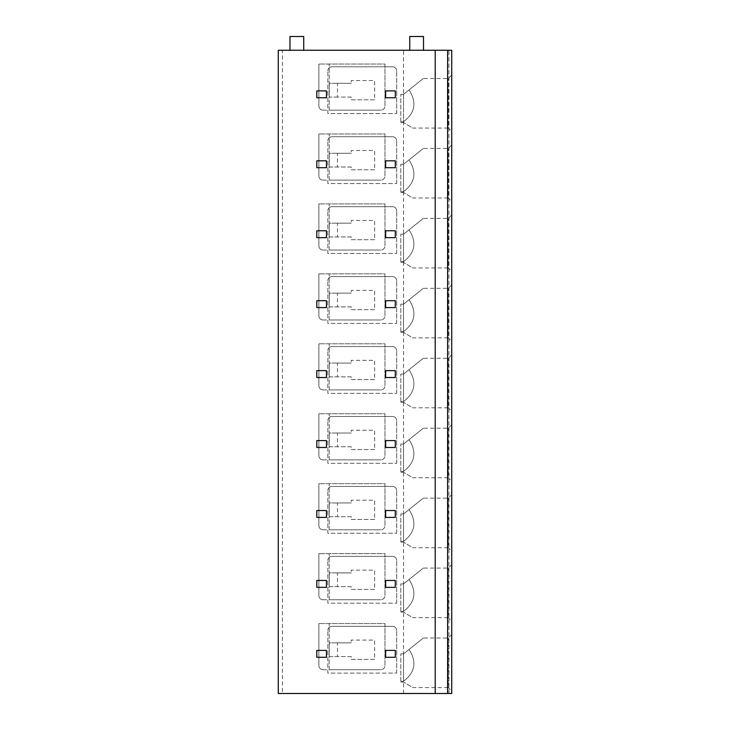 <?xml version="1.0" encoding="UTF-8"?>
<svg xmlns="http://www.w3.org/2000/svg" width="730" height="730" viewBox="0 0 730 730"><rect width="100%" height="100%" fill="white"/><g stroke="black" fill="none" stroke-linecap="round" stroke-linejoin="round"><path stroke-width="0.55" stroke-dasharray="3.65 2.74" d="M282.391 693.5L451.733 693.5L451.733 50.27L278.267 50.27L278.267 693.5L282.391 693.5L282.391 50.27M451.733 131.5L451.733 75.053L451.733 131.5L448.293 128.06L448.293 78.493L448.293 128.06L412.733 128.06L403.553 122.549L412.733 128.06M451.733 201.434L451.733 144.987L451.733 201.434L448.293 197.994L448.293 148.436L448.293 197.994L412.733 197.994L403.553 192.492L412.733 197.994M451.733 271.377L451.733 214.93L451.733 271.377L448.293 267.937L448.293 218.37L448.293 267.937L412.733 267.937L403.553 262.426L412.733 267.937M451.733 341.321L451.733 284.873L451.733 341.321L448.293 337.88L448.293 288.313L448.293 337.88L412.733 337.88L403.553 332.369L412.733 337.88M451.733 411.264L451.733 354.807L451.733 411.264L448.293 407.815L448.293 358.257L448.293 407.815L412.733 407.815L403.553 402.312L412.733 407.815M451.733 481.198L451.733 424.75L451.733 481.198L448.293 477.758L448.293 428.191L448.293 477.758L412.733 477.758L403.553 472.255L412.733 477.758M451.733 551.141L451.733 494.694L451.733 551.141L448.293 547.701L448.293 498.134L448.293 547.701L412.733 547.701L403.553 542.189L412.733 547.701M451.733 621.084L451.733 564.637L451.733 621.084L448.293 617.644L448.293 568.077L448.293 617.644L412.733 617.644L403.553 612.132L412.733 617.644M451.733 691.018L451.733 634.571L451.733 691.018L448.293 687.578L448.293 638.02L448.293 687.578L412.733 687.578L403.553 682.076L412.733 687.578M435.217 693.5L435.217 50.27M326.447 90.885L316.811 90.885L316.811 97.765L326.447 97.765L326.447 90.885M395.286 90.885L385.65 90.885L385.65 97.765L395.286 97.765L395.286 90.885M326.447 160.819L316.811 160.819L316.811 167.708L326.447 167.708L326.447 160.819M395.286 160.819L385.65 160.819L385.65 167.708L395.286 167.708L395.286 160.819M326.447 230.762L316.811 230.762L316.811 237.651L326.447 237.651L326.447 230.762M395.286 230.762L385.65 230.762L385.65 237.651L395.286 237.651L395.286 230.762M326.447 300.705L316.811 300.705L316.811 307.585L326.447 307.585L326.447 300.705M395.286 300.705L385.65 300.705L385.65 307.585L395.286 307.585L395.286 300.705M326.447 370.648L316.811 370.648L316.811 377.529L326.447 377.529L326.447 370.648M395.286 370.648L385.65 370.648L385.65 377.529L395.286 377.529L395.286 370.648M326.447 440.582L316.811 440.582L316.811 447.472L326.447 447.472L326.447 440.582M395.286 440.582L385.65 440.582L385.65 447.472L395.286 447.472L395.286 440.582M326.447 510.526L316.811 510.526L316.811 517.406L326.447 517.406L326.447 510.526M395.286 510.526L385.65 510.526L385.65 517.406L395.286 517.406L395.286 510.526M326.447 580.469L316.811 580.469L316.811 587.349L326.447 587.349L326.447 580.469M395.286 580.469L385.65 580.469L385.65 587.349L395.286 587.349L395.286 580.469M326.447 650.403L316.811 650.403L316.811 657.292L326.447 657.292L326.447 650.403M395.286 650.403L385.65 650.403L385.65 657.292L395.286 657.292L395.286 650.403M403.553 693.5L403.553 50.27M384.965 106.023L384.965 64.039L318.882 64.039L384.965 64.039L384.965 106.023A4.134 4.134 0 0 1 380.832 110.157A4.134 4.134 0 0 0 384.965 106.023M323.007 110.157L380.832 110.157L329.203 110.157L329.203 64.039L329.203 110.157L323.007 110.157A4.134 4.134 0 0 1 318.882 106.023A4.134 4.134 0 0 0 323.007 110.157M318.882 106.023L318.882 64.039L318.882 106.023M384.965 175.966L384.965 133.973L318.882 133.973L384.965 133.973L384.965 175.966A4.134 4.134 0 0 1 380.832 180.1A4.134 4.134 0 0 0 384.965 175.966M323.007 180.1L380.832 180.1L329.203 180.1L329.203 133.973L329.203 180.1L323.007 180.1A4.134 4.134 0 0 1 318.882 175.966A4.134 4.134 0 0 0 323.007 180.1M318.882 175.966L318.882 133.973L318.882 175.966M384.965 245.91L384.965 203.916L318.882 203.916L384.965 203.916L384.965 245.91A4.134 4.134 0 0 1 380.832 250.043A4.134 4.134 0 0 0 384.965 245.91M323.007 250.043L380.832 250.043L329.203 250.043L329.203 203.916L329.203 250.043L323.007 250.043A4.134 4.134 0 0 1 318.882 245.91A4.134 4.134 0 0 0 323.007 250.043M318.882 245.91L318.882 203.916L318.882 245.91M384.965 315.853L384.965 273.86L318.882 273.86L384.965 273.86L384.965 315.853A4.134 4.134 0 0 1 380.832 319.977A4.134 4.134 0 0 0 384.965 315.853M323.007 319.977L380.832 319.977L329.203 319.977L329.203 273.86L329.203 319.977L323.007 319.977A4.134 4.134 0 0 1 318.882 315.853A4.134 4.134 0 0 0 323.007 319.977M318.882 315.853L318.882 273.86L318.882 315.853M384.965 385.787L384.965 343.793L318.882 343.793L384.965 343.793L384.965 385.787A4.134 4.134 0 0 1 380.832 389.92A4.134 4.134 0 0 0 384.965 385.787M323.007 389.92L380.832 389.92L329.203 389.92L329.203 343.793L329.203 389.92L323.007 389.92A4.134 4.134 0 0 1 318.882 385.787A4.134 4.134 0 0 0 323.007 389.92M318.882 385.787L318.882 343.793L318.882 385.787M384.965 455.73L384.965 413.737L318.882 413.737L384.965 413.737L384.965 455.73A4.134 4.134 0 0 1 380.832 459.863A4.134 4.134 0 0 0 384.965 455.73M323.007 459.863L380.832 459.863L329.203 459.863L329.203 413.737L329.203 459.863L323.007 459.863A4.134 4.134 0 0 1 318.882 455.73A4.134 4.134 0 0 0 323.007 459.863M318.882 455.73L318.882 413.737L318.882 455.73M384.965 525.673L384.965 483.68L318.882 483.68L384.965 483.68L384.965 525.673A4.134 4.134 0 0 1 380.832 529.798A4.134 4.134 0 0 0 384.965 525.673M323.007 529.798L380.832 529.798L329.203 529.798L329.203 483.68L329.203 529.798L323.007 529.798A4.134 4.134 0 0 1 318.882 525.673A4.134 4.134 0 0 0 323.007 529.798M318.882 525.673L318.882 483.68L318.882 525.673M384.965 595.607L384.965 553.623L318.882 553.623L384.965 553.623L384.965 595.607A4.134 4.134 0 0 1 380.832 599.741A4.134 4.134 0 0 0 384.965 595.607M323.007 599.741L380.832 599.741L329.203 599.741L329.203 553.623L329.203 599.741L323.007 599.741A4.134 4.134 0 0 1 318.882 595.607A4.134 4.134 0 0 0 323.007 599.741M318.882 595.607L318.882 553.623L318.882 595.607M384.965 665.55L384.965 623.557L318.882 623.557L384.965 623.557L384.965 665.55A4.134 4.134 0 0 1 380.832 669.684A4.134 4.134 0 0 0 384.965 665.55M323.007 669.684L380.832 669.684L329.203 669.684L329.203 623.557L329.203 669.684L323.007 669.684A4.134 4.134 0 0 1 318.882 665.55A4.134 4.134 0 0 0 323.007 669.684M318.882 665.55L318.882 623.557L318.882 665.55M289.965 50.27L303.735 50.27L289.965 50.27L289.965 36.5L303.735 36.5L303.735 50.27M409.749 50.27L423.51 50.27L409.749 50.27L409.749 36.5L423.51 36.5L423.51 50.27M374.636 99.828L351.23 99.828L351.23 97.081L337.461 97.081L337.461 83.311L351.23 83.311L329.312 83.311L329.312 97.081L351.23 97.081L351.23 99.828L374.636 99.828L374.636 80.555L351.23 80.555L351.23 83.311L351.23 80.555L374.636 80.555L374.636 99.828M331.958 66.786A4.134 4.134 0 0 0 327.825 70.919A4.134 4.134 0 0 1 331.958 66.786L392.539 66.786A4.134 4.134 0 0 1 396.664 70.919A4.134 4.134 0 0 0 392.539 66.786L331.958 66.786M396.664 113.597L396.664 70.919L396.664 113.597L327.825 113.597L327.825 70.919L327.825 113.597L396.664 113.597M337.461 97.081L329.312 97.081M337.461 83.311L329.312 83.311M374.636 169.771L351.23 169.771L351.23 167.015L337.461 167.015L337.461 153.254L351.23 153.254L329.312 153.254L329.312 167.015L351.23 167.015L351.23 169.771L374.636 169.771L374.636 150.499L351.23 150.499L351.23 153.254L351.23 150.499L374.636 150.499L374.636 169.771M331.958 136.729A4.134 4.134 0 0 0 327.825 140.863A4.134 4.134 0 0 1 331.958 136.729L392.539 136.729A4.134 4.134 0 0 1 396.664 140.863A4.134 4.134 0 0 0 392.539 136.729L331.958 136.729M396.664 183.54L396.664 140.863L396.664 183.54L327.825 183.54L327.825 140.863L327.825 183.54L396.664 183.54M329.312 167.015L337.461 167.015M337.461 153.254L329.312 153.254M374.636 239.714L351.23 239.714L351.23 236.958L337.461 236.958L337.461 223.188L351.23 223.188L329.312 223.188L329.312 236.958L351.23 236.958L351.23 239.714L374.636 239.714L374.636 220.442L351.23 220.442L351.23 223.188L351.23 220.442L374.636 220.442L374.636 239.714M331.958 206.672A4.134 4.134 0 0 0 327.825 210.797A4.134 4.134 0 0 1 331.958 206.672L392.539 206.672A4.134 4.134 0 0 1 396.664 210.797A4.134 4.134 0 0 0 392.539 206.672L331.958 206.672M396.664 253.483L396.664 210.797L396.664 253.483L327.825 253.483L327.825 210.797L327.825 253.483L396.664 253.483M329.312 236.958L337.461 236.958M337.461 223.188L329.312 223.188M374.636 309.657L351.23 309.657L351.23 306.901L337.461 306.901L337.461 293.132L351.23 293.132L329.312 293.132L329.312 306.901L351.23 306.901L351.23 309.657L374.636 309.657L374.636 290.376L351.23 290.376L351.23 293.132L351.23 290.376L374.636 290.376L374.636 309.657M331.958 276.606A4.134 4.134 0 0 0 327.825 280.74A4.134 4.134 0 0 1 331.958 276.606L392.539 276.606A4.134 4.134 0 0 1 396.664 280.74A4.134 4.134 0 0 0 392.539 276.606L331.958 276.606M396.664 323.417L396.664 280.74L396.664 323.417L327.825 323.417L327.825 280.74L327.825 323.417L396.664 323.417M329.312 306.901L337.461 306.901M337.461 293.132L329.312 293.132M374.636 379.591L351.23 379.591L351.23 376.844L337.461 376.844L337.461 363.075L351.23 363.075L329.312 363.075L329.312 376.844L351.23 376.844L351.23 379.591L374.636 379.591L374.636 360.319L351.23 360.319L351.23 363.075L351.23 360.319L374.636 360.319L374.636 379.591M331.958 346.549A4.134 4.134 0 0 0 327.825 350.683A4.134 4.134 0 0 1 331.958 346.549L392.539 346.549A4.134 4.134 0 0 1 396.664 350.683A4.134 4.134 0 0 0 392.539 346.549L331.958 346.549M396.664 393.361L396.664 350.683L396.664 393.361L327.825 393.361L327.825 350.683L327.825 393.361L396.664 393.361M329.312 376.844L337.461 376.844M337.461 363.075L329.312 363.075M374.636 449.534L351.23 449.534L351.23 446.778L337.461 446.778L337.461 433.009L351.23 433.009L329.312 433.009L329.312 446.778L351.23 446.778L351.23 449.534L374.636 449.534L374.636 430.262L351.23 430.262L351.23 433.009L351.23 430.262L374.636 430.262L374.636 449.534M331.958 416.492A4.134 4.134 0 0 0 327.825 420.626A4.134 4.134 0 0 1 331.958 416.492L392.539 416.492A4.134 4.134 0 0 1 396.664 420.626A4.134 4.134 0 0 0 392.539 416.492L331.958 416.492M396.664 463.304L396.664 420.626L396.664 463.304L327.825 463.304L327.825 420.626L327.825 463.304L396.664 463.304M329.312 446.778L337.461 446.778M337.461 433.009L329.312 433.009M374.636 519.477L351.23 519.477L351.23 516.721L337.461 516.721L337.461 502.952L351.23 502.952L329.312 502.952L329.312 516.721L351.23 516.721L351.23 519.477L374.636 519.477L374.636 500.196L351.23 500.196L351.23 502.952L351.23 500.196L374.636 500.196L374.636 519.477M331.958 486.436A4.134 4.134 0 0 0 327.825 490.56A4.134 4.134 0 0 1 331.958 486.436L392.539 486.436A4.134 4.134 0 0 1 396.664 490.56A4.134 4.134 0 0 0 392.539 486.436L331.958 486.436M396.664 533.247L396.664 490.56L396.664 533.247L327.825 533.247L327.825 490.56L327.825 533.247L396.664 533.247M329.312 516.721L337.461 516.721M337.461 502.952L329.312 502.952M374.636 589.411L351.23 589.411L351.23 586.664L337.461 586.664L337.461 572.895L351.23 572.895L329.312 572.895L329.312 586.664L351.23 586.664L351.23 589.411L374.636 589.411L374.636 570.139L351.23 570.139L351.23 572.895L351.23 570.139L374.636 570.139L374.636 589.411M331.958 556.37A4.134 4.134 0 0 0 327.825 560.503A4.134 4.134 0 0 1 331.958 556.37L392.539 556.37A4.134 4.134 0 0 1 396.664 560.503A4.134 4.134 0 0 0 392.539 556.37L331.958 556.37M396.664 603.181L396.664 560.503L396.664 603.181L327.825 603.181L327.825 560.503L327.825 603.181L396.664 603.181M329.312 586.664L337.461 586.664M337.461 572.895L329.312 572.895M374.636 659.354L351.23 659.354L351.23 656.598L337.461 656.598L337.461 642.838L351.23 642.838L329.312 642.838L329.312 656.598L351.23 656.598L351.23 659.354L374.636 659.354L374.636 640.082L351.23 640.082L351.23 642.838L351.23 640.082L374.636 640.082L374.636 659.354M331.958 626.313A4.134 4.134 0 0 0 327.825 630.446A4.134 4.134 0 0 1 331.958 626.313L392.539 626.313A4.134 4.134 0 0 1 396.664 630.446A4.134 4.134 0 0 0 392.539 626.313L331.958 626.313M396.664 673.124L396.664 630.446L396.664 673.124L327.825 673.124L327.825 630.446L327.825 673.124L396.664 673.124M329.312 656.598L337.461 656.598M337.461 642.838L329.312 642.838M451.733 75.053L448.293 78.493L423.345 78.493L409.019 89.954C417.012 102.227 415.188 112.831 403.553 121.746L400.797 121.746L400.797 122.549L400.797 94.325L400.797 121.746L403.553 121.746C415.188 112.831 417.012 102.227 409.019 89.954L423.345 78.493M403.553 122.549L400.797 122.549L403.553 122.549M403.553 94.325L409.019 89.954L403.553 94.325L400.797 94.325L403.553 94.325L403.553 121.746L403.553 94.325M451.733 144.987L448.293 148.436L423.345 148.436L409.019 159.888C417.012 172.171 415.188 182.765 403.553 191.689L400.797 191.689L400.797 192.492L400.797 164.268L400.797 191.689L403.553 191.689C415.188 182.765 417.012 172.171 409.019 159.888L423.345 148.436M403.553 192.492L400.797 192.492L403.553 192.492M403.553 164.268L409.019 159.888L403.553 164.268L400.797 164.268L403.553 164.268L403.553 191.689L403.553 164.268M451.733 214.93L448.293 218.37L423.345 218.37L409.019 229.831C417.012 242.114 415.188 252.708 403.553 261.623L400.797 261.623L400.797 262.426L400.797 234.202L400.797 261.623L403.553 261.623C415.188 252.708 417.012 242.114 409.019 229.831L423.345 218.37M403.553 262.426L400.797 262.426L403.553 262.426M403.553 234.202L409.019 229.831L403.553 234.202L400.797 234.202L403.553 234.202L403.553 261.623L403.553 234.202M451.733 284.873L448.293 288.313L423.345 288.313L409.019 299.774C417.012 312.048 415.188 322.651 403.553 331.566L400.797 331.566L400.797 332.369L400.797 304.145L400.797 331.566L403.553 331.566C415.188 322.651 417.012 312.048 409.019 299.774L423.345 288.313M403.553 332.369L400.797 332.369L403.553 332.369M403.553 304.145L409.019 299.774L403.553 304.145L400.797 304.145L403.553 304.145L403.553 331.566L403.553 304.145M451.733 354.807L448.293 358.257L423.345 358.257L409.019 369.709C417.012 381.991 415.188 392.585 403.553 401.509L400.797 401.509L400.797 402.312L400.797 374.088L400.797 401.509L403.553 401.509C415.188 392.585 417.012 381.991 409.019 369.709L423.345 358.257M403.553 402.312L400.797 402.312L403.553 402.312M403.553 374.088L409.019 369.709L403.553 374.088L400.797 374.088L403.553 374.088L403.553 401.509L403.553 374.088M451.733 424.75L448.293 428.191L423.345 428.191L409.019 439.652C417.012 451.934 415.188 462.528 403.553 471.452L400.797 471.452L400.797 472.255L400.797 444.032L400.797 471.452L403.553 471.452C415.188 462.528 417.012 451.934 409.019 439.652L423.345 428.191M403.553 472.255L400.797 472.255L403.553 472.255M403.553 444.032L409.019 439.652L403.553 444.032L400.797 444.032L403.553 444.032L403.553 471.452L403.553 444.032M451.733 494.694L448.293 498.134L423.345 498.134L409.019 509.595C417.012 521.868 415.188 532.471 403.553 541.386L400.797 541.386L400.797 542.189L400.797 513.966L400.797 541.386L403.553 541.386C415.188 532.471 417.012 521.868 409.019 509.595L423.345 498.134M403.553 542.189L400.797 542.189L403.553 542.189M403.553 513.966L409.019 509.595L403.553 513.966L400.797 513.966L403.553 513.966L403.553 541.386L403.553 513.966M451.733 564.637L448.293 568.077L423.345 568.077L409.019 579.538C417.012 591.811 415.188 602.414 403.553 611.329L400.797 611.329L400.797 612.132L400.797 583.909L400.797 611.329L403.553 611.329C415.188 602.414 417.012 591.811 409.019 579.538L423.345 568.077M403.553 612.132L400.797 612.132L403.553 612.132M403.553 583.909L409.019 579.538L403.553 583.909L400.797 583.909L403.553 583.909L403.553 611.329L403.553 583.909M451.733 634.571L448.293 638.02L423.345 638.02L409.019 649.472C417.012 661.754 415.188 672.348 403.553 681.273L400.797 681.273L400.797 682.076L400.797 653.852L400.797 681.273L403.553 681.273C415.188 672.348 417.012 661.754 409.019 649.472L423.345 638.02M403.553 682.076L400.797 682.076L403.553 682.076M403.553 653.852L409.019 649.472L403.553 653.852L400.797 653.852L403.553 653.852L403.553 681.273L403.553 653.852M448.95 693.5L448.95 50.27"/><path stroke-width="1.09" d="M435.217 693.5L435.217 50.27L278.267 50.27L278.267 693.5L447.609 693.5L447.609 50.27L451.733 50.27L451.733 693.5L447.609 693.5M435.217 50.27L447.609 50.27M289.965 50.27L289.965 36.5L303.735 36.5L303.735 50.27M409.749 50.27L409.749 36.5L423.51 36.5L423.51 50.27M326.447 90.885L316.811 90.885L316.811 97.765L326.447 97.765L326.447 90.885M395.286 90.885L385.65 90.885L385.65 97.765L395.286 97.765L395.286 90.885M326.447 160.819L316.811 160.819L316.811 167.708L326.447 167.708L326.447 160.819M395.286 160.819L385.65 160.819L385.65 167.708L395.286 167.708L395.286 160.819M326.447 230.762L316.811 230.762L316.811 237.651L326.447 237.651L326.447 230.762M395.286 230.762L385.65 230.762L385.65 237.651L395.286 237.651L395.286 230.762M326.447 300.705L316.811 300.705L316.811 307.585L326.447 307.585L326.447 300.705M395.286 300.705L385.65 300.705L385.65 307.585L395.286 307.585L395.286 300.705M326.447 370.648L316.811 370.648L316.811 377.529L326.447 377.529L326.447 370.648M395.286 370.648L385.65 370.648L385.65 377.529L395.286 377.529L395.286 370.648M326.447 440.582L316.811 440.582L316.811 447.472L326.447 447.472L326.447 440.582M395.286 440.582L385.65 440.582L385.65 447.472L395.286 447.472L395.286 440.582M326.447 510.526L316.811 510.526L316.811 517.406L326.447 517.406L326.447 510.526M395.286 510.526L385.65 510.526L385.65 517.406L395.286 517.406L395.286 510.526M326.447 580.469L316.811 580.469L316.811 587.349L326.447 587.349L326.447 580.469M395.286 580.469L385.65 580.469L385.65 587.349L395.286 587.349L395.286 580.469M326.447 650.403L316.811 650.403L316.811 657.292L326.447 657.292L326.447 650.403M395.286 650.403L385.65 650.403L385.65 657.292L395.286 657.292L395.286 650.403"/></g></svg>

